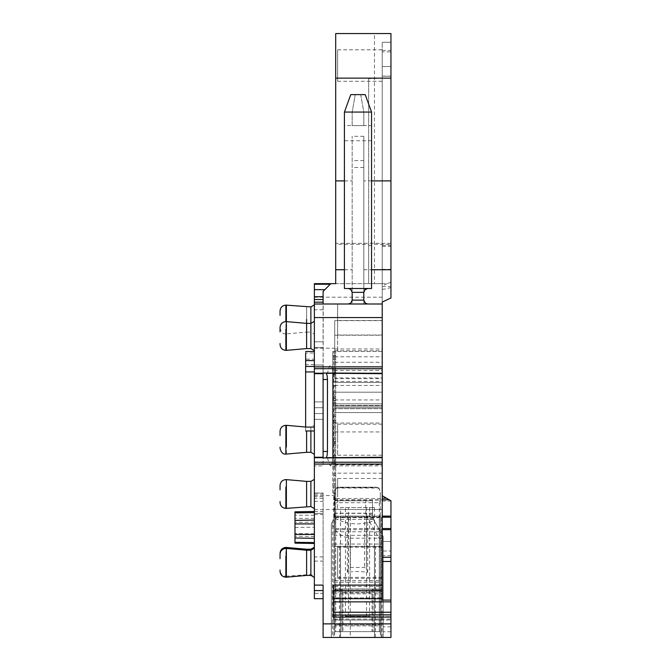 <?xml version="1.0" encoding="UTF-8"?>
<svg xmlns="http://www.w3.org/2000/svg" width="671" height="671" viewBox="0 0 671 671"><rect width="100%" height="100%" fill="white"/><g stroke="black" fill="none" stroke-linecap="round" stroke-linejoin="round"><path stroke-width="0.5" stroke-dasharray="3.35 2.52" d="M306.613 430.983L306.613 452.304M310.883 439.706C310.883 423.451 310.883 423.451 310.883 439.706L310.883 452.304M305.64 427.016L310.883 427.1L310.883 430.983M314.372 446.71L314.372 454.317L314.372 446.71M314.372 432.694L314.372 425.095L310.883 427.1M305.64 351.495L305.64 353.055L314.372 353.055L314.372 364.613L314.372 303.997L314.372 427.1L314.372 351.495M314.372 427.1C314.372 432.099 314.372 432.099 314.372 427.1C314.372 432.099 314.372 432.099 314.372 427.1L305.64 427.1C305.64 432.107 305.64 432.107 305.64 427.1L305.64 359.128L314.372 359.128M314.372 419.35L314.372 413.529L314.372 419.35L323.095 419.35L314.372 419.35M314.372 341.799L314.372 347.62L314.372 341.799L323.095 341.799L314.372 341.799M314.372 407.716L314.372 401.904L314.372 407.716L323.095 407.716L314.372 407.716M314.372 509.499L334.728 509.499L334.728 500.482L334.728 509.499L382.218 509.499L382.218 517.249L382.218 462.327L334.728 462.327L334.728 517.249L334.728 509.499L382.218 509.499C382.218 497.001 382.218 497.001 382.218 509.499C382.218 497.001 382.218 497.001 382.218 509.499L382.218 589.121L335.693 589.121L335.693 585.104L333.269 585.104L333.269 601.862L390.95 601.862L390.95 600.067L382.218 600.067L382.218 495.735L382.218 600.067L382.218 592.007L382.218 598.675L333.269 598.675L333.269 585.104L333.269 617.094L390.95 617.094L390.95 637.45L383.191 637.45L383.191 536.448L374.066 520.637C361.443 525.309 349.088 524.89 337.001 519.371L334.141 517.551L332.011 522.6C332.891 526.324 334.795 529.704 337.731 532.74L343.166 536.515L350.237 538.192L350.237 637.45L331.331 637.45L390.95 637.45L390.95 541.489L390.95 637.45L323.095 637.45L323.095 493.017L314.372 493.017L323.095 493.017L323.095 513.374L314.372 513.374L323.095 513.374L323.095 593.365L314.372 593.365L314.372 493.017L314.372 598.675L314.372 283.64L382.218 283.64L374.468 283.64L374.468 33.55L390.95 33.55L390.95 78.138L390.95 66.504L382.218 66.504L382.218 42.273L382.218 76.2L382.218 66.504L390.95 66.504L390.95 76.2L390.95 42.273L390.95 51.885L382.218 51.885M314.372 457.253L314.372 465.875L314.372 457.639L323.095 457.639M314.372 326.517L314.372 334.116L310.883 332.111L310.883 306.907M314.372 312.501L314.372 304.886M314.372 500.994L314.372 508.601M314.372 486.978L314.372 479.371M314.372 568.849L314.372 576.448M314.372 554.833L314.372 547.226M314.372 342.99L314.372 321.367L314.372 342.99M294.98 537.991L314.372 538.108L314.372 512.619L314.372 538.327M314.372 512.619L314.372 511.512M314.372 569.822L314.372 548.19L314.372 569.822M305.64 353.055L305.64 359.128M363.808 300.13L363.808 303.997L352.174 303.997L352.174 136.297L352.174 303.997L323.095 303.997L323.095 419.35L323.229 291.256M324.823 289.662L330.845 283.64M374.468 33.55L335.693 33.55L335.693 244.336L368.647 244.336L368.647 243.338L368.647 283.64L374.468 283.64M368.647 244.336L368.647 283.64L335.693 283.64L335.693 244.336M314.372 297.211L382.218 297.211L382.218 283.64L382.218 289.453L382.881 289.453L382.218 289.226L382.218 78.138L382.218 302.059L390.95 297.991L390.95 78.138L390.95 287.54L390.95 78.138L368.647 78.65L368.647 243.338L368.647 78.65M382.218 297.211L382.218 382.512L382.218 377.966L334.728 377.966L334.728 369.276L334.728 370.4L382.218 370.4L382.218 462.327M314.372 348.224L334.728 348.224L334.728 320.654L382.218 320.654M334.728 462.327L334.728 392.208L382.218 392.208L334.728 392.208L334.728 385.448L334.728 509.499M334.728 348.224L334.728 370.4M314.372 593.365L323.095 593.365L323.095 598.675L314.372 598.675L323.095 598.675L323.095 585.104L314.372 585.104M314.372 598.675L323.095 598.675M314.372 457.924L323.095 457.924L323.095 465.875L314.372 465.875L323.095 465.875L323.095 365.066L323.095 373.017L314.372 373.017M314.372 365.066L323.095 365.066L314.372 365.066M365.175 303.074L367.683 303.997L348.299 303.997M363.808 300.122L352.174 300.122L352.174 292.363L363.808 292.363L363.808 300.122L363.808 136.297L363.808 303.997L382.218 303.997L337.63 303.997M314.372 303.997L323.095 303.997M310.883 348.584L310.883 323.38L310.883 332.111L306.613 332.111L306.613 323.38L306.613 348.584M310.883 506.588L310.883 481.384M310.883 575.416L310.883 549.239M314.372 520.235L294.98 520.579L294.98 511.83M314.372 522.097L294.98 522.441L314.372 522.097M314.372 536.565L294.98 536.221M294.98 543.133L294.98 542.453L314.372 542.73M314.372 533.806L294.98 533.537L294.98 542.453M294.98 533.537L294.98 522.441M390.95 282.265L387.058 283.64L382.218 283.64M382.218 592.007L333.269 592.007L333.269 597.878L382.218 597.878L382.218 592.007L382.218 598.675L333.269 598.675L333.269 593.827L382.218 593.827L333.269 593.827L333.269 591.881L382.218 592.007M382.218 589.121L382.218 598.675L382.218 597.878L333.269 597.878L333.269 614.837L333.269 601.862M382.218 517.249C382.218 536.012 382.218 536.012 382.218 517.249C382.218 536.012 382.218 536.012 382.218 517.249L334.728 517.249L334.728 530.769C334.728 532.137 334.728 532.137 334.728 530.769C334.728 532.137 334.728 532.137 334.728 530.769L334.728 517.249L382.218 517.249M382.218 405.494L382.218 407.716L382.218 405.494L382.218 407.716L382.218 405.494L334.728 405.494L334.728 403.841L334.728 405.494L382.218 405.494M382.218 408.689L382.218 412.564L382.218 408.689L334.728 408.689L382.218 408.689M382.218 370.4L382.218 377.966M326.458 373.302L327.532 373.017L329.125 367.054L330.417 365.066L332.38 368.891L382.218 368.891L382.218 365.066L382.218 373.302M382.218 368.891L382.218 373.688M382.218 457.253L382.218 465.875L382.218 457.924L326.458 457.639M382.218 335.986C382.218 315.974 382.218 315.974 382.218 335.986C382.218 315.974 382.218 315.974 382.218 335.986C382.218 355.991 382.218 355.991 382.218 335.986C382.218 355.991 382.218 355.991 382.218 335.986M382.218 493.99C382.218 473.978 382.218 473.978 382.218 493.99C382.218 473.978 382.218 473.978 382.218 493.99C382.218 513.994 382.218 513.994 382.218 493.99C382.218 513.994 382.218 513.994 382.218 493.99M382.218 562.81C382.218 542.805 382.218 542.805 382.218 562.81C382.218 542.805 382.218 542.805 382.218 562.81C382.218 582.822 382.218 582.822 382.218 562.81C382.218 582.822 382.218 582.822 382.218 562.81M382.218 561.845C382.218 541.832 382.218 541.832 382.218 561.845C382.218 541.832 382.218 541.832 382.218 561.845C382.218 581.849 382.218 581.849 382.218 561.845C382.218 581.849 382.218 581.849 382.218 561.845M382.218 319.505C382.218 299.501 382.218 299.501 382.218 319.505C382.218 299.501 382.218 299.501 382.218 319.505C382.218 339.518 382.218 339.518 382.218 319.505C382.218 339.518 382.218 339.518 382.218 319.505M382.218 439.706C382.218 419.694 382.218 419.694 382.218 439.706C382.218 419.694 382.218 419.694 382.218 439.706C382.218 459.71 382.218 459.71 382.218 439.706C382.218 459.71 382.218 459.71 382.218 439.706M382.218 65.54C382.218 45.242 382.218 45.242 382.218 65.54C382.218 45.242 382.218 45.242 382.218 65.54C382.218 85.838 382.218 85.838 382.218 65.54C382.218 85.838 382.218 85.838 382.218 65.54M334.728 377.966L334.728 320.654M334.728 500.482L334.728 499.803L382.218 499.803M335.693 589.121L335.693 590.547L333.269 590.547M335.693 585.104L335.693 590.547M333.269 619.056L333.269 614.837L390.95 614.837L390.95 620.004L390.95 615.156L390.95 619.056L333.269 619.056L333.269 615.156L333.269 620.004L333.269 615.156L390.95 615.156L390.95 620.004L390.95 619.056L333.269 619.056M333.269 617.094L333.269 615.156L333.269 617.094M390.95 617.094L390.95 615.156L333.269 615.156M390.95 614.837L390.95 601.862M390.95 600.067L390.95 500.776L382.218 495.735M332.38 368.891L332.908 373.688M327.532 457.924L329.125 463.887L330.417 465.875L382.218 465.875L330.417 465.875M330.593 465.875L332.38 462.051L382.218 462.051M332.908 457.253L332.38 462.051M306.613 319.505C306.613 303.25 306.613 303.25 306.613 319.505L306.613 332.111L286.374 333.881L286.374 321.61L286.374 350.354M306.613 481.384L306.613 506.588M306.613 561.845L306.613 574.443L306.613 561.845C306.613 545.59 306.613 545.59 306.613 561.845C306.613 545.59 306.613 545.59 306.613 561.845M306.613 550.212L306.613 575.416M335.693 78.138L368.647 78.138M382.218 76.117L390.95 76.117L390.95 51.885M390.95 76.117L390.95 78.138L382.218 78.138L390.95 78.138M387.058 283.64L382.218 286.156M382.218 289.226L386.035 288.933L390.95 287.54M333.269 598.675L382.218 598.675M334.728 407.716L382.218 407.716L334.728 407.716M334.728 412.564L382.218 412.564L334.728 412.564M382.218 368.941L335.693 368.941L335.693 372.673L335.693 351.495L335.693 374.762L335.693 368.941L332.782 368.941L332.782 355.37L335.693 355.37M334.728 382.512L382.218 382.512L334.728 382.512M382.218 42.273L390.95 42.273L382.218 42.273M382.218 76.2L390.95 76.2L382.218 76.2M390.95 180.893L382.218 180.893M390.95 529.662L382.218 529.662M390.95 516.091L382.218 516.091M337.63 335.986C337.63 315.982 337.63 315.982 337.63 335.986C337.63 315.982 337.63 315.982 337.63 335.986L337.63 351.495L337.63 335.986M337.63 493.99C337.63 473.986 337.63 473.986 337.63 493.99C337.63 473.986 337.63 473.986 337.63 493.99L337.63 509.499L337.63 493.99M337.63 562.81C337.63 542.805 337.63 542.805 337.63 562.81C337.63 542.805 337.63 542.805 337.63 562.81L337.63 578.318L337.63 562.81M337.63 561.845C337.63 541.832 337.63 541.832 337.63 561.845C337.63 541.832 337.63 541.832 337.63 561.845C337.63 581.849 337.63 581.849 337.63 561.845C337.63 581.849 337.63 581.849 337.63 561.845M337.63 319.505C337.63 299.501 337.63 299.501 337.63 319.505C337.63 299.501 337.63 299.501 337.63 319.505C337.63 339.509 337.63 339.509 337.63 319.505C337.63 339.509 337.63 339.509 337.63 319.505M337.63 439.706C337.63 419.702 337.63 419.702 337.63 439.706C337.63 419.702 337.63 419.702 337.63 439.706L337.63 455.215L337.63 439.706M337.63 65.54C337.63 45.242 337.63 45.242 337.63 65.54C337.63 45.242 337.63 45.242 337.63 65.54L337.63 81.275L337.63 65.54M344.416 180.893L352.174 180.893M371.558 180.893L363.808 180.893M363.808 136.297L352.174 136.297M352.174 125.636L363.808 125.636L363.808 112.065L360.73 94.619L350.765 94.619L344.416 112.065L344.416 125.636L352.174 125.636L352.174 112.065L355.253 94.619L352.174 112.065L352.174 125.636L363.808 125.636L363.808 112.065L371.558 112.065L365.209 94.619L360.73 94.619L363.808 112.065M333.269 620.004L390.95 620.004L333.269 620.004M350.237 637.45L381.254 637.45L381.254 546.529L333.755 546.529L333.755 529.662L335.693 529.662L335.693 351.495L335.693 500.776L372.531 500.776L372.531 515.378L373.269 519.094L383.191 536.448L383.191 637.45L383.191 541.489L390.95 541.489L383.191 541.489L383.191 637.45L333.755 637.45L333.755 351.495L333.755 529.662L335.693 529.662L335.693 517.198L381.254 517.198L381.254 546.529L339.568 546.529L339.568 637.45M333.755 499.803L335.693 499.803L335.693 516.091L340.491 516.091L340.491 637.45L333.755 637.45L333.755 546.529L339.568 546.529M381.254 517.198L381.254 637.45L374.51 637.45L374.51 516.091L380.34 516.091L380.34 637.45M340.491 637.45L374.51 637.45M381.254 637.45L381.254 538.612L383.191 538.36M381.254 538.612L379.014 538.192L367.951 519.035L365.745 513.181L334.242 513.181L334.242 493.017L335.693 493.017L334.242 493.017L334.141 517.551M350.237 538.192L379.014 538.192M332.011 522.6L331.331 523.783L331.331 637.45L331.331 523.783L332.455 521.837L332.455 637.45M334.242 513.181L334.192 517.115L332.455 521.837M334.67 516.091L333.755 516.091L334.67 516.091L334.67 637.45M340.541 637.45L340.541 546.529L340.541 637.45M374.468 637.45L374.468 546.529L374.468 637.45M335.693 517.198L335.693 516.091L380.34 516.091M347.326 572.413L348.66 568.74L350.48 567.465L364.521 567.465L366.349 568.74L367.683 572.413C360.897 571.222 354.112 571.222 347.326 572.413L347.326 516.091L374.51 516.091M340.491 516.091L347.326 516.091M367.683 572.413L367.683 516.091M348.299 288.488L367.683 288.488L348.299 288.488M363.808 292.363L365.175 289.411M352.174 292.363L350.807 289.402M371.558 140.751L371.558 288.488L344.416 288.488L344.416 140.751L371.558 140.751L371.558 125.636L363.808 125.636M344.416 140.751L344.416 125.636M344.416 112.065L352.174 112.065M371.558 112.065L371.558 125.636M334.192 517.115L367.003 517.115C370.174 516.536 372.262 517.198 373.269 519.094L374.066 520.637M372.531 513.181L365.745 513.181L365.745 500.776L372.531 500.776L372.531 515.378L373.831 520.226A6.785 4.219 -30 0 0 367.951 519.035M333.755 520.73L335.693 519.086L335.693 523.263L333.755 525.2M365.745 500.776L335.693 500.776L335.693 493.017L332.782 493.017L332.782 464.659L333.755 464.659M333.755 494.066L335.693 494.066L335.693 493.017L332.782 493.017L332.782 351.495L335.693 351.495L332.782 351.495L335.693 351.495L332.782 351.495L332.782 355.37M335.693 494.066L335.693 499.803M333.755 455.592L335.693 455.592L333.755 455.592M333.755 521.904L335.693 521.904L333.755 521.904M335.693 529.662L381.254 529.662M333.755 535.349L381.254 535.349M333.755 458.125L332.782 458.125L332.782 464.659M332.782 458.125L332.782 351.495L332.782 420.415L335.693 420.415L332.782 420.415L332.782 396.108L333.755 396.108M335.693 511.629L333.755 511.898M332.782 368.941L332.782 374.745L335.693 374.754L334.284 375.441L333.755 376.943M280.05 557.727L280.05 553.265M285.871 574.477L285.871 576.238C284.026 575.919 281.208 576.255 280.05 570.417L280.05 569.369M332.782 374.745L332.782 396.1L335.693 396.1M372.531 515.378C372.128 514.657 369.864 514.271 365.745 514.196M334.728 495.349L334.728 491.08L336.741 487.674L378.268 487.674L376.406 487.205L378.821 488.043L380.281 491.08L380.281 498.486L334.728 498.486L334.728 500.088L380.281 500.088L380.281 631.637L380.281 495.349C380.331 498.964 380.012 501.422 379.316 502.713L335.693 502.713L335.693 631.637L334.728 631.637L380.281 631.637L334.728 631.637L334.728 620.004L380.281 620.004L380.281 625.884L334.728 625.884L334.728 624.927L380.281 624.927L380.281 620.004L334.728 620.004L334.728 624.927L380.281 624.927L380.281 625.884L334.728 625.884L334.728 631.637L379.316 631.637L335.693 631.637L335.693 517.66L334.728 514.313L334.728 631.637L334.728 495.349C334.678 498.964 334.997 501.413 335.693 502.713M378.268 487.674L380.281 491.08L380.281 495.349M380.281 500.088L380.281 498.486M379.316 502.713L379.316 631.637L379.316 589.952L380.281 589.952A0.973 0.973 0 0 0 379.316 588.987L335.693 588.987L379.316 588.987A0.973 0.973 0 0 1 380.281 589.952A0.973 0.973 0 0 0 379.316 588.987L379.316 589.952L373.017 589.952L373.017 631.637L373.017 589.952L372.044 588.987L373.017 589.952L372.044 588.987L372.044 592.862L373.017 592.862M334.728 498.486L334.728 491.08L336.188 488.043L338.603 487.205L336.741 487.674M380.281 514.313L379.945 516.335L335.064 516.335M334.728 500.088L334.728 514.313M380.281 589.952A0.973 0.973 0 0 0 379.316 588.987L379.316 517.66L379.945 516.335M340.541 631.637L340.541 507.561L374.468 507.561L374.468 631.637M340.541 507.561L345.422 507.561L345.422 616.121L348.492 616.121L348.492 507.561L369.587 507.561L369.587 616.121L345.422 616.121M374.468 507.561L369.587 507.561M338.603 487.205L376.406 487.205L338.603 487.205M341.992 592.862L341.992 631.637L341.992 589.952L342.965 588.987A0.973 0.973 0 0 0 341.992 589.952L341.992 592.862L372.044 592.862L372.044 631.637M334.728 589.952A0.973 0.973 0 0 1 335.693 588.987L334.728 589.952L335.693 588.987A0.973 0.973 0 0 0 334.728 589.952L341.992 589.952A0.973 0.973 0 0 1 342.965 588.987L342.965 631.637M345.422 507.561L348.492 507.561M369.587 616.121L348.492 616.121M366.517 507.561L366.517 616.121M285.871 432.803L285.871 452.338M286.374 432.812L286.374 454.074M314.372 364.613L305.64 364.613M323.095 309.809L314.372 309.809M323.095 413.529L314.372 413.529L323.095 413.529M323.095 347.62L314.372 347.62L323.095 347.62M323.095 401.904L314.372 401.904L323.095 401.904M334.728 385.448L382.218 385.448M334.728 381.422L382.218 381.422M314.372 495.542L334.728 495.542M390.95 623.879L323.095 623.879M314.372 590.572L323.095 590.572M323.095 498.327L314.372 498.327M314.372 494.066L323.095 494.066M323.095 496.574L314.372 496.574M314.372 501.338L323.095 501.338M314.372 511.436L323.095 511.436M314.372 514.481L323.095 514.481M323.095 556.905L314.372 556.905M314.372 561.099L323.095 561.099M314.372 463.887L323.095 463.887L314.372 463.887M314.372 462.051L323.095 462.051M314.372 368.891L323.095 368.891M323.095 367.054L314.372 367.054L323.095 367.054M314.372 518.356L294.98 518.364M314.372 515.236L294.98 515.244M314.372 520.067L294.98 520.402M294.98 527.49L314.372 527.188M368.647 245.846L374.468 244.336L390.95 244.336M344.416 269.734L352.174 269.734M334.728 335.223L382.218 335.223M363.808 269.734L371.558 269.734M363.808 167.456L352.174 167.456M390.95 243.338L335.693 243.338M382.218 501.044L390.95 501.044M382.218 473.147L334.728 473.147M334.728 464.751L382.218 464.751M334.728 457.79L382.218 457.79M334.728 431.948L382.218 431.948M334.728 423.057L382.218 423.057M334.728 406.064L382.218 406.064L334.728 406.064M334.728 399.958L382.218 399.958M335.693 369.276L334.728 369.276L335.693 369.26M334.728 372.673L335.693 372.673M334.728 378.637L382.218 378.637M334.728 362.281L382.218 362.281M334.728 356.796L382.218 356.796M334.728 350.79L382.218 350.79M334.728 348.987L382.218 348.987M382.218 286.584L390.95 286.584M382.218 246.383L390.95 246.383M382.218 245.376L390.95 245.376M382.218 50.409L390.95 50.409M382.218 269.289L390.95 269.289M327.532 373.017L382.218 373.017M329.125 367.054L331.885 367.054M329.125 463.887L331.885 463.887M333.269 612.246L390.95 612.246M333.269 616.666L390.95 616.666L333.269 616.666M390.95 631.738L383.191 631.738M383.191 551.008L390.95 551.008M390.95 555.647L383.191 555.647M390.95 626.831L383.191 626.831M363.808 160.604L352.174 160.604M286.374 305.137L286.374 333.881L285.871 333.898L285.871 321.594M286.374 479.614L286.374 508.358M286.374 568.731L286.374 576.213L286.374 568.731M286.374 547.469L286.374 577.186M382.093 637.45L382.093 534.535M375.433 637.45L375.433 546.529M285.871 312.602L285.871 332.137M285.871 500.885L285.871 506.622M285.871 554.942L285.871 548.417M285.871 342.889L285.871 348.618M285.871 569.713L285.871 575.441M373.386 519.371L337.001 519.371M372.531 513.365L334.242 513.365M333.755 498.217L335.693 498.217M333.755 463.485L335.693 463.485M335.693 518.096L333.755 518.096M333.755 544.047L381.254 544.047M332.782 460.004L333.755 460.004M335.693 372.422L333.755 372.422M335.693 373.185L333.755 373.94M333.755 442.281A1.938 0.755 0 0 1 335.693 441.526M335.693 459.643L333.755 461.011M333.755 467.041A1.938 1.376 0 0 1 335.693 465.674M333.755 475.437L335.693 475.747M333.755 502.621L335.693 502.923M335.693 498.981L333.755 498.15M333.755 385.062A1.938 0.83 180 0 0 335.693 385.892M333.755 382.294L335.693 380.574M333.755 394.976L332.782 394.976M332.782 420.004L333.755 420.004M333.755 422.42L335.693 422.42M333.755 442.399L335.693 442.399M333.755 443.548L335.693 443.548M333.755 454.77L335.693 454.77M335.693 528.547L381.254 528.547M348.66 568.74L348.66 516.091M366.349 516.091L366.349 568.74M332.782 416.54L335.693 416.54M335.693 402.868L332.782 402.868M335.693 400.813L332.782 400.813M335.693 398.155L332.782 398.155M335.693 372.69L332.782 372.69M332.782 370.996L335.693 370.996M335.693 356.922L332.782 356.922M335.693 359.438L332.782 359.438M335.693 483.606L332.782 483.606M335.693 487.943L332.782 487.943M350.48 567.465L350.48 516.091M364.521 516.091L364.521 567.465M336.188 488.043L378.821 488.043M334.728 580.608L380.281 580.608M334.728 582.772A0.973 0.545 0 0 1 335.693 582.235L379.316 582.235L380.281 582.772M334.728 586.957L335.693 586.42L379.316 586.42A0.973 0.545 0 0 1 380.281 586.957M335.693 517.66L379.316 517.66M285.871 576.238L310.883 574.443L314.372 576.456M333.269 591.889L382.218 591.889L333.269 591.889M334.728 531.793L382.218 531.793M334.728 403.841L382.218 403.841L334.728 403.841M337.63 320.478L382.218 320.478M337.63 351.495L382.218 351.495M337.63 478.482L382.218 478.482M337.63 509.499L382.218 509.499M337.63 547.301L382.218 547.301M337.63 578.318L382.218 578.318M337.63 546.328L382.218 546.328M337.63 577.354L382.218 577.354M337.63 335.014L382.218 335.014M337.63 424.198L382.218 424.198M337.63 455.215L382.218 455.215M337.63 49.805L382.218 49.805M337.63 81.275L382.218 81.275M285.871 333.898C283.045 334.217 281.107 332.279 280.05 328.085"/><path stroke-width="1.01" d="M280.05 435.588L280.05 431.126C280.419 427.612 282.357 425.674 285.871 425.313L286.374 425.33L286.374 446.592M285.871 425.313L285.871 454.099C283.045 454.418 281.107 452.48 280.05 448.287L280.05 447.23M310.883 430.983L310.883 452.304L306.613 452.304L306.613 430.983M371.558 269.734L390.95 269.734L390.95 33.55L335.693 33.55L335.693 283.64L314.372 283.64L314.372 598.675L323.095 598.675M314.372 593.365L314.372 598.675M314.372 371.935L305.64 371.935L305.64 353.055M305.64 371.935L305.64 427.1C305.64 432.107 305.64 432.107 305.64 427.1L314.372 427.1M323.095 303.997L323.095 291.399L324.823 289.662L314.372 289.662M314.372 585.104L323.095 585.104L323.095 623.879L390.95 623.879L390.95 617.094L333.269 617.094L333.269 585.104L382.218 585.104L382.218 464.089L314.372 464.089M314.372 462.244L382.218 462.244L382.218 464.089M382.218 462.244L382.218 457.253L332.908 457.639M327.347 457.639L382.218 457.639L326.198 457.899L327.104 455.466L327.456 451.449L327.456 379.492L327.104 375.475L326.198 373.042L382.218 373.302L382.218 317.568L314.372 317.568M314.372 457.639L323.095 457.639M314.372 373.302L323.095 373.302L314.372 373.302M314.372 303.997L382.218 303.997L382.218 317.568M314.372 304.886L310.883 306.907L310.883 323.38L314.372 321.367M314.372 479.371L310.883 481.384L310.883 506.588L314.372 508.601M314.372 547.226L310.883 549.239L310.883 550.212L314.372 548.19M306.613 319.505C306.613 303.25 306.613 303.25 306.613 319.505L306.613 323.38L310.883 323.38L310.883 348.584L314.363 350.598M294.98 522.441L294.98 520.386L314.363 520.042L294.98 520.386L294.98 537.991L314.372 538.335M314.372 511.495L294.98 511.83L294.98 520.579M314.372 542.579L294.98 542.319L294.98 537.79M294.98 542.319L294.98 543.133L314.372 543.468M294.98 543.133L294.98 542.453M310.883 549.239L306.613 549.239L306.613 550.212L310.883 550.212L310.883 575.416L314.363 577.421M330.845 283.64L323.095 291.399M390.95 269.734L390.95 297.991L382.218 302.059L382.218 303.997M327.347 373.302L382.218 373.302L382.218 457.253M333.269 598.675L382.218 598.675L382.218 585.104M382.218 597.878L382.218 600.067L390.95 600.067L390.95 617.094M382.218 561.468L390.95 561.468L390.95 500.776L382.218 495.735M390.95 561.468L390.95 600.067M390.95 623.879L390.95 637.45L323.095 637.45L323.095 623.879M333.269 615.156L390.95 614.837M332.908 373.302L382.218 373.688M332.908 457.253L332.908 373.688M326.198 457.899L323.095 457.899L323.095 373.042L326.198 373.042M367.683 303.997L365.175 303.074L363.808 300.13M350.807 303.074L348.299 303.997L350.807 303.074L352.174 300.122L350.807 303.074M365.351 303.217L363.808 300.122L363.808 292.363L365.175 289.402L367.683 288.488L364.689 289.897M350.866 289.461L348.299 288.488L350.807 289.402L352.174 292.363L352.174 300.122L363.808 300.122M306.613 506.588L306.613 481.384L286.374 479.614L286.374 508.358L310.883 506.588M310.883 348.584L306.613 348.584L306.613 323.38L286.374 321.61L286.374 305.137L310.883 306.907M310.883 575.416L306.613 575.416L306.613 550.212L286.374 548.442L286.374 547.469L306.613 549.239M382.218 529.662L390.95 529.662M382.218 516.091L390.95 516.091M335.693 180.893L344.416 180.893M390.95 180.893L371.558 180.893M390.95 78.138L335.693 78.138M306.613 348.584L286.374 350.354L286.374 321.61L285.871 321.594L285.871 305.112L286.374 305.137M306.613 575.416L286.374 577.186L286.374 548.442L285.871 548.417L285.871 547.444L286.374 547.469M350.765 94.619L365.209 94.619L371.558 112.065L344.416 112.065L350.765 94.619M344.416 112.065L344.416 288.488L371.558 288.488L371.558 112.065M280.05 315.395L280.05 310.925C280.419 307.41 282.357 305.473 285.871 305.112M280.05 489.872L280.05 485.41C280.419 481.895 282.357 479.958 285.871 479.589L286.374 479.614M285.871 487.087L285.871 508.383C282.348 508.022 280.411 506.085 280.05 502.562L280.05 501.514M280.05 331.868L280.05 327.406C280.419 323.892 282.357 321.954 285.871 321.594M285.871 329.084L285.871 350.379C282.348 350.019 280.411 348.081 280.05 344.567L280.05 343.51M280.05 558.7L280.05 554.229C280.419 550.715 282.357 548.777 285.871 548.417M285.871 555.907L285.871 577.203C282.348 576.85 280.411 574.904 280.05 571.39L280.05 570.342M314.372 360.595L305.64 360.595M305.64 366.458L314.372 366.458M323.095 302.16L314.372 302.16M323.095 299.518L314.372 299.518M323.095 296.725L314.372 296.725M330.266 284.227L314.372 284.227M314.372 590.572L323.095 590.572M382.218 457.681L326.374 457.681M314.372 457.681L323.095 457.681M314.372 457.253L323.095 457.253M314.372 373.688L323.095 373.688M314.372 373.261L323.095 373.261M314.372 368.698L382.218 368.698M326.374 373.261L382.218 373.261M314.372 366.852L382.218 366.852M294.98 512.862L314.372 512.619M294.98 523.925L314.372 523.925M294.98 534.46L314.372 534.46M335.693 269.734L344.416 269.734M382.218 590.547L333.269 590.547M323.095 451.449L327.456 451.449M327.456 379.492L323.095 379.492M382.218 557.274L390.95 557.274M382.218 528.547L390.95 528.547M382.218 517.198L390.95 517.198M382.218 499.803L389.264 499.803M382.218 498.217L386.513 498.217M390.95 601.862L333.269 601.862M390.95 612.246L333.269 612.246M363.808 292.363L352.174 292.363M285.871 454.099L306.613 452.304M305.64 427.016L286.374 425.33M310.883 452.304L314.372 454.317M314.372 351.495L305.64 351.495M314.372 430.983L305.64 430.983M310.883 481.384L306.613 481.384M285.871 508.383L286.374 508.358M285.871 350.379L286.374 350.354M285.871 577.203L286.374 577.186M285.871 547.444C282.357 547.813 280.419 549.75 280.05 553.265"/></g></svg>
